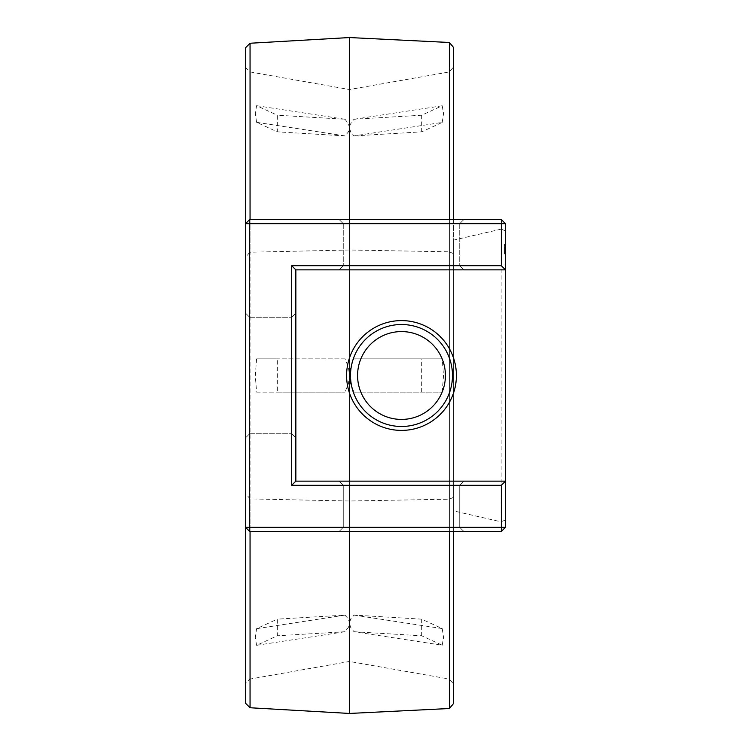 <?xml version="1.0" encoding="UTF-8"?>
<svg xmlns="http://www.w3.org/2000/svg" width="751" height="751" viewBox="0 0 751 751"><rect width="100%" height="100%" fill="white"/><g stroke="black" fill="none" stroke-linecap="round" stroke-linejoin="round"><path stroke-width="0.56" stroke-dasharray="3.75 2.82" d="M501.321 219.527L505.479 223.685L505.479 230.961L501.321 229.111L501.321 219.527L249.679 219.527L249.679 252.242L349.506 249.989L449.361 251.82L453.491 253.65L453.491 240.151L453.491 531.473M501.321 229.111L453.491 240.151M250.055 707.752L250.055 43.248M250.055 219.527L250.055 252.101M245.521 703.218L245.521 47.782M245.521 223.685L245.521 257.659L245.521 223.685L249.679 219.527M249.679 252.242L245.521 257.659M349.506 713.45L349.506 37.55M349.506 219.527L349.506 249.989M401.494 219.527L463.883 219.527L401.494 219.527M449.361 708.512L449.361 42.488M449.361 219.527L449.361 251.82M453.491 219.527L453.491 253.65M453.491 703.593L453.491 47.407M501.875 229.581L501.875 521.419L501.321 521.889L453.491 510.849M453.491 683.983L453.491 67.017L453.491 683.983L449.361 679.064L449.361 71.936L449.361 679.064L349.506 661.462L349.506 89.538L349.506 661.462L250.055 679.064L250.055 71.936L250.055 679.064L245.521 683.607L245.521 67.393L245.521 683.607M453.491 497.35L449.361 499.18L349.506 501.011L250.055 498.899L245.521 493.341L245.521 527.315L249.679 531.473L501.321 531.473L501.321 521.889M245.521 493.341L245.521 527.315M245.521 375.5L245.521 437.889L245.521 375.5M250.055 498.899L250.055 531.473M349.506 501.011L349.506 531.473M401.494 223.685L459.725 223.685L401.494 223.685M449.361 499.18L449.361 531.473M505.479 230.961L505.479 520.039L501.875 521.419M505.479 520.039L505.479 527.315L501.321 531.473M505.479 245.173L505.479 246.366L505.479 245.173L504.653 245.173L504.653 246.366L504.653 245.173L505.479 245.136M505.479 245.99L505.479 253.716L505.479 244.188L505.479 246.366L505.479 244.188L505.479 246.366L505.479 244.225L505.479 246.319L505.479 244.225L505.479 245.999L504.653 245.999L504.653 244.188L504.653 246.826L504.653 245.248L504.653 245.999L505.479 245.999L504.653 246.084L504.653 244.469L504.653 246.056L505.479 246.028L504.653 246.103L504.653 244.648L504.653 246.131L504.653 244.479L504.653 246.131L505.479 246.084L505.479 245.248L504.653 245.248L505.479 245.248L504.653 245.277L505.479 245.277L504.653 245.277L505.479 245.277L505.479 245.999L504.653 245.99L505.479 245.999M504.653 249.341L504.653 252.007L505.479 252.007L504.653 252.139L505.479 252.139L504.653 252.139L505.479 252.139L504.653 252.139L505.479 252.139L504.653 252.139L505.479 251.885L504.653 251.885L505.479 251.885L504.653 251.885L505.479 251.885L504.653 251.885L504.653 247.839L505.479 247.839L504.653 247.839L505.479 247.821L504.653 247.839L505.479 247.821L504.653 247.821L505.479 247.821L504.653 247.821L505.479 248.074L504.653 248.055L504.653 249.604L505.479 249.604L504.653 249.604L505.479 249.604L505.479 248.872L505.479 249.614L505.479 248.074L505.479 249.614L504.653 249.604L505.479 249.867L504.653 249.867L505.479 249.867L504.653 249.867L505.479 249.867L504.653 249.867L504.653 248.421L505.479 247.98L505.479 251.895L505.479 247.577L505.479 252.139L505.479 247.577L505.479 252.139L505.479 247.577L505.479 252.139L505.479 248.074L504.653 248.431L504.653 247.577L504.653 250.111L504.653 246.882L504.653 252.139L504.653 246.826L504.653 252.139L504.653 247.577L504.653 252.139L504.653 247.577L504.653 252.139L504.653 249.341L505.479 249.341L505.479 252.139L505.479 249.341M505.479 249.219L504.653 249.219M505.479 246.882L504.653 246.882L505.479 246.882M505.479 253.913L504.653 253.988L504.653 250.599L504.653 253.922L505.479 253.913M505.479 245.737L504.653 245.737M249.679 498.758L249.679 531.473M249.679 375.5L249.679 433.731L249.679 375.5M401.494 265.694L459.725 265.694L401.494 265.694M505.479 481.147L295.847 481.147L295.847 269.853L505.479 269.853M401.494 481.147L463.883 481.147L401.494 481.147M401.494 269.853L463.883 269.853L401.494 269.853M505.479 245.464L504.653 245.502M505.479 244.188L504.653 244.188M505.479 244.357L504.653 244.357L505.479 244.375M505.479 246.121L504.653 246.121L505.479 246.131L504.653 246.084L505.479 246.084L505.479 244.469L504.653 244.432L505.479 244.441L504.653 244.422L505.479 244.479L504.653 244.61L505.479 244.582L505.479 246.084L504.653 246.084L505.479 246.093L504.653 245.887L505.479 245.887L505.479 244.648L505.479 246.131L504.653 246.131L505.479 246.159L505.479 244.479L505.479 246.131M505.479 244.704L504.653 244.704L505.479 244.704M505.479 246.215L504.653 246.215M505.479 246.366L504.653 246.366M505.479 246.319L504.653 246.319M505.479 245.004L504.653 244.995M505.479 244.225L504.653 244.225L505.479 244.235M505.479 245.83L504.653 245.83L505.479 245.802M505.479 248.299L504.653 248.299L505.479 248.299M505.479 247.999L504.653 247.999L505.479 247.999M505.479 247.708L504.653 247.708L505.479 247.708M505.479 247.577L504.653 247.577M505.479 250.111L504.653 250.111L504.653 252.139L504.653 247.821L504.653 250.111L505.479 250.111L504.653 250.111M505.479 248.844L504.653 248.844L504.653 249.614L504.653 248.074L504.653 249.614L504.653 248.872L505.479 248.872L504.653 248.872M505.479 249.567L504.653 249.567L505.479 249.557M505.479 249.529L504.653 249.529L505.479 249.52M505.479 248.609L504.653 248.609M505.479 248.365L504.653 248.365L505.479 248.365M505.479 247.379L504.653 247.379L505.479 247.379M505.479 247.126L504.653 247.126L505.479 247.126M505.479 253.716L504.653 253.716L505.479 253.716M505.479 252.89L504.653 252.89L505.479 252.89M505.479 252.195L504.653 252.195L505.479 252.195M505.479 251.66L504.653 251.66L505.479 251.66M505.479 251.332L504.653 251.332L505.479 251.332M505.479 250.599L504.653 250.599L505.479 250.599M505.479 249.116L504.653 249.116L505.479 249.116M505.479 248.393L504.653 248.393L505.479 248.393M505.479 247.53L504.653 247.53L505.479 247.53M505.479 246.826L504.653 246.826L505.479 246.826M505.479 253.988L504.653 253.988M505.479 251.51L504.653 251.51M505.479 250.186L504.653 250.186M505.479 249.172L504.653 249.172M505.479 248.478L504.653 248.478M505.479 248.543L504.653 248.543M505.479 248.112L504.653 248.112M505.479 248.177L504.653 248.177M505.479 250.543L504.653 250.543M505.479 251.228L504.653 251.228M505.479 251.632L504.653 251.632L505.479 251.632M505.479 251.153L504.653 251.153M505.479 251.247L504.653 251.247M505.479 251.594L504.653 251.594M505.479 252.139L504.653 252.139M505.479 250.956L504.653 250.956L505.479 250.965M505.479 248.722L504.653 248.722L505.479 248.712M505.479 248.59L504.653 248.59M505.479 251.895L504.653 251.895L504.653 249.858L504.653 251.895L505.479 251.895M505.479 251.885L504.653 251.885M505.479 247.839L504.653 247.839L505.479 247.821M505.479 248.074L504.653 248.074L505.479 248.074M505.479 249.604L504.653 249.604L505.479 249.614M505.479 249.858L504.653 249.858M401.494 531.473L463.883 531.473L401.494 531.473M354.012 615.097L442.226 628.587L421.686 619.153L354.012 615.097L350.633 619.059L349.506 623.142L350.633 627.367L354.012 631.732L442.226 645.231L421.686 635.787L354.012 631.732M354.012 119.268L442.226 105.769L421.686 115.213L354.012 119.268L352.285 121.155L350.079 124.854L349.525 128.449L350.97 132.514L354.012 135.903L442.226 122.413L421.686 131.847L354.012 135.903M442.226 105.769L443.522 113.495L442.226 122.413M354.012 392.135L442.226 392.135L354.012 392.135L350.633 383.808L349.506 375.5L350.633 367.192L354.012 358.865L442.226 358.865L354.012 358.865M442.226 392.135L443.522 375.5L442.226 358.865M442.226 628.587L443.522 637.505L442.226 645.231M256.589 105.684L345.028 119.268L277.316 115.213L277.316 131.847L256.589 122.319L255.293 113.41L256.589 105.684L277.316 115.213M256.589 122.319L345.028 135.903L348.389 131.941L349.506 127.858L348.389 123.633L345.028 119.268M256.589 628.681L345.028 615.097L277.316 619.153L277.316 635.787L256.589 645.316L255.293 637.59L256.589 628.681L277.316 619.153M256.589 645.316L345.028 631.732L348.389 627.367L349.506 623.142L348.389 619.059L345.028 615.097M256.589 392.135L345.028 392.135L277.316 392.135L277.316 358.865L256.589 358.865L255.293 375.5L256.589 392.135L277.316 392.135M256.589 358.865L345.028 358.865L348.389 367.192L349.506 375.5L348.389 383.808L345.028 392.135M291.688 375.5L291.688 317.269L291.688 375.5M295.847 375.5L295.847 313.111L295.847 375.5M401.494 485.306L459.725 485.306L401.494 485.306M401.494 527.315L459.725 527.315L401.494 527.315M421.686 115.213L421.686 131.847M421.686 392.135L421.686 358.865M421.686 619.153L421.686 635.787M345.028 135.903L277.316 131.847M345.028 631.732L277.316 635.787M345.028 358.865L277.316 358.865M505.479 244.469L504.653 244.45M505.479 244.422L504.653 244.394M505.479 251.735L504.653 251.735L505.479 251.735M505.479 251.303L504.653 251.303L505.479 251.303M505.479 250.656L504.653 250.656L505.479 250.656M505.479 249.069L504.653 249.069L505.479 249.069M505.479 248.421L504.653 248.421L505.479 248.421M505.479 247.98L504.653 247.98L505.479 247.98M505.479 244.826L504.653 244.826M505.479 245.361L504.653 245.361M505.479 245.417L504.653 245.417L505.479 245.427M505.479 245.586L504.653 245.586M505.479 246.028L504.653 246.028L505.479 246.056M505.479 244.497L504.653 244.497L505.479 244.479M505.479 244.526L504.653 244.526M505.479 244.788L504.653 244.788L505.479 244.76M505.479 246.197L504.653 246.197L505.479 246.178M505.479 245.098L504.653 245.098M505.479 245.765L504.653 245.765M505.479 245.389L504.653 245.389L505.479 245.37M505.479 245.183L504.653 245.183L505.479 245.22M505.479 245.69L504.653 245.69M505.479 246.29L504.653 246.29L505.479 246.272M505.479 245.061L504.653 245.061M505.479 245.277L504.653 245.277M505.479 244.272L504.653 244.272M505.479 246.093L504.653 246.075M505.479 245.868L504.653 245.868M505.479 245.511L504.653 245.511M505.479 244.873L504.653 244.873M505.479 244.61L504.653 244.61M505.479 245.952L504.653 245.952M505.479 244.638L504.653 244.638L505.479 244.648M505.479 244.91L504.653 244.91L505.479 244.91M505.479 245.643L504.653 245.643L505.479 245.643M505.479 245.906L504.653 245.906L505.479 245.915M459.725 223.685L463.883 219.527L459.725 223.685L459.725 265.694L459.725 223.685M343.263 223.685L339.105 219.527L343.263 223.685L343.263 265.694L343.263 223.685M245.521 67.393L250.055 71.936L349.506 89.538L449.361 71.936L453.491 67.017M249.679 317.269L245.521 313.111L249.679 317.269L291.688 317.269L249.679 317.269M249.679 433.731L245.521 437.889L249.679 433.731L291.688 433.731L249.679 433.731M343.263 265.694L339.105 269.853L343.263 265.694M459.725 265.694L463.883 269.853L459.725 265.694M459.725 485.306L463.883 481.147L459.725 485.306L459.725 527.315L463.883 531.473L459.725 527.315L459.725 485.306M343.263 485.306L339.105 481.147L343.263 485.306L343.263 527.315L339.105 531.473L343.263 527.315L343.263 485.306M291.688 433.731L295.847 437.889L291.688 433.731M291.688 317.269L295.847 313.111L291.688 317.269"/><path stroke-width="1.13" d="M250.055 531.473L250.055 707.752L245.521 703.218L245.521 527.315L505.479 527.315L501.321 531.473L249.679 531.473L245.521 527.315L245.521 47.782L250.055 43.248L250.055 219.527M453.491 219.527L453.491 47.407L449.361 42.488L349.506 37.55L349.506 219.527M249.679 531.473L249.679 223.685L245.521 223.685L249.679 219.527L501.321 219.527L505.479 223.685L501.321 223.685L501.321 219.527M449.361 42.488L449.361 219.527M453.491 531.473L453.491 703.593L449.361 708.512L349.506 713.45L250.055 707.752M349.506 531.473L349.506 713.45M505.479 223.685L505.479 269.853L501.321 265.694L501.321 223.685L249.679 223.685L249.679 219.527M449.361 531.473L449.361 708.512M505.479 527.315L505.479 481.147L501.321 485.306L501.321 531.473M501.321 265.694L291.688 265.694L295.847 269.853L505.479 269.853L505.479 481.147L295.847 481.147L291.688 485.306L501.321 485.306M291.688 265.694L291.688 485.306M456.401 375.5A54.907 54.907 0 0 1 374.045 423.048A54.907 54.907 0 0 1 374.045 327.952A54.907 54.907 0 0 1 456.401 375.5M295.847 269.853L295.847 481.147M452.477 375.5A50.984 50.984 0 0 1 376.007 419.659A50.984 50.984 0 0 1 376.007 331.341A50.984 50.984 0 0 1 452.477 375.5M445.418 375.5A43.924 43.924 0 0 1 379.537 413.538A43.924 43.924 0 0 1 379.537 337.462A43.924 43.924 0 0 1 445.418 375.5M349.506 37.55L250.055 43.248"/></g></svg>
